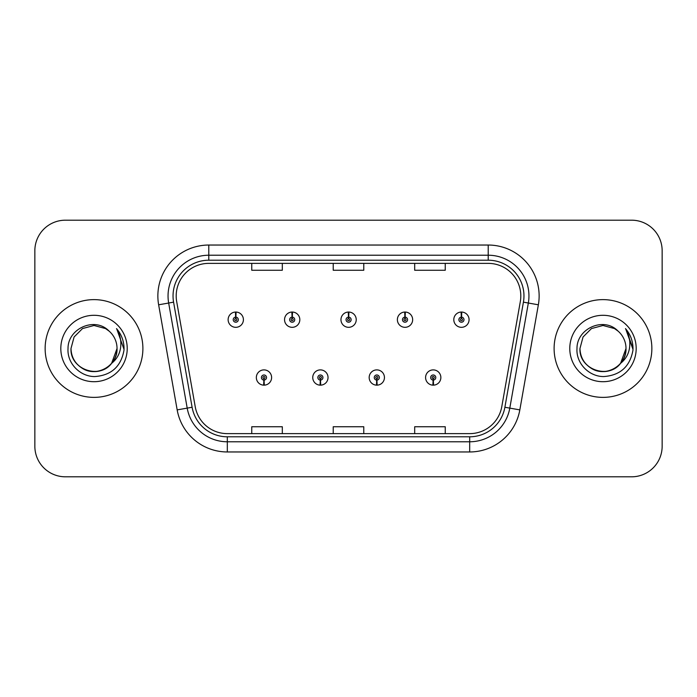 <?xml version="1.0" encoding="UTF-8"?>
<svg xmlns="http://www.w3.org/2000/svg" width="697" height="697" viewBox="0 0 697 697"><rect width="100%" height="100%" fill="white"/><g stroke="black" fill="none" stroke-linecap="round" stroke-linejoin="round"><path stroke-width="1.05" d="M320.28 380.065L320.062 385.153A7.641 7.641 0 0 0 320.725 385.153L320.507 380.065A2.544 2.544 0 0 0 322.938 377.521A2.544 2.544 0 0 0 320.393 374.977A2.544 2.544 0 0 0 317.849 377.521A2.544 2.544 0 0 0 320.28 380.065L320.35 378.541A1.019 1.019 0 0 1 319.374 377.521A1.019 1.019 0 0 1 320.393 376.502A1.019 1.019 0 0 1 321.413 377.521A1.019 1.019 0 0 1 320.437 378.541L320.507 380.065M376.702 380.065L376.476 385.153A7.641 7.641 0 0 0 377.147 385.153L376.92 380.065A2.544 2.544 0 0 0 379.36 377.521A2.544 2.544 0 0 0 376.807 374.977A2.544 2.544 0 0 0 374.263 377.521A2.544 2.544 0 0 0 376.702 380.065L376.763 378.541A1.019 1.019 0 0 1 375.788 377.521A1.019 1.019 0 0 1 376.807 376.502A1.019 1.019 0 0 1 377.826 377.521A1.019 1.019 0 0 1 376.85 378.541L376.92 380.065M433.116 380.065L432.889 385.153A7.641 7.641 0 0 0 433.56 385.153L433.334 380.065A2.544 2.544 0 0 0 435.773 377.521A2.544 2.544 0 0 0 433.229 374.977A2.544 2.544 0 0 0 430.676 377.521A2.544 2.544 0 0 0 433.116 380.065L433.185 378.541A1.019 1.019 0 0 1 432.21 377.521A1.019 1.019 0 0 1 433.229 376.502A1.019 1.019 0 0 1 434.248 377.521A1.019 1.019 0 0 1 433.273 378.541L433.334 380.065M263.867 380.065L263.64 385.153A7.641 7.641 0 0 0 264.311 385.153L264.085 380.065A2.544 2.544 0 0 0 266.524 377.521A2.544 2.544 0 0 0 263.98 374.977A2.544 2.544 0 0 0 261.427 377.521A2.544 2.544 0 0 0 263.867 380.065L263.936 378.541A1.019 1.019 0 0 1 262.961 377.521A1.019 1.019 0 0 1 263.98 376.502A1.019 1.019 0 0 1 264.999 377.521A1.019 1.019 0 0 1 264.024 378.541L264.085 380.065M292.296 317.135L292.522 312.047A7.641 7.641 0 0 0 291.851 312.047L292.078 317.135A2.544 2.544 0 0 0 289.638 319.679A2.544 2.544 0 0 0 292.182 322.223A2.544 2.544 0 0 0 294.735 319.679A2.544 2.544 0 0 0 292.296 317.135L292.226 318.66A1.019 1.019 0 0 1 293.202 319.679A1.019 1.019 0 0 1 292.182 320.698A1.019 1.019 0 0 1 291.163 319.679A1.019 1.019 0 0 1 292.139 318.66L292.078 317.135M348.709 317.135L348.936 312.047A7.641 7.641 0 0 0 348.265 312.047L348.491 317.135A2.544 2.544 0 0 0 346.052 319.679A2.544 2.544 0 0 0 348.605 322.223A2.544 2.544 0 0 0 351.149 319.679A2.544 2.544 0 0 0 348.709 317.135L348.648 318.66A1.019 1.019 0 0 1 349.624 319.679A1.019 1.019 0 0 1 348.605 320.698A1.019 1.019 0 0 1 347.585 319.679A1.019 1.019 0 0 1 348.561 318.66L348.491 317.135M405.131 317.135L405.349 312.047A7.641 7.641 0 0 0 404.687 312.047L404.905 317.135A2.544 2.544 0 0 0 402.474 319.679A2.544 2.544 0 0 0 405.018 322.223A2.544 2.544 0 0 0 407.562 319.679A2.544 2.544 0 0 0 405.131 317.135L405.062 318.66A1.019 1.019 0 0 1 406.037 319.679A1.019 1.019 0 0 1 405.018 320.698A1.019 1.019 0 0 1 403.999 319.679A1.019 1.019 0 0 1 404.974 318.66L404.905 317.135M461.545 317.135L461.771 312.047A7.641 7.641 0 0 0 461.1 312.047L461.327 317.135A2.544 2.544 0 0 0 458.887 319.679A2.544 2.544 0 0 0 461.431 322.223A2.544 2.544 0 0 0 463.984 319.679A2.544 2.544 0 0 0 461.545 317.135L461.475 318.66A1.019 1.019 0 0 1 462.451 319.679A1.019 1.019 0 0 1 461.431 320.698A1.019 1.019 0 0 1 460.412 319.679A1.019 1.019 0 0 1 461.388 318.66L461.327 317.135M235.882 317.135L236.1 312.047A7.641 7.641 0 0 0 235.438 312.047L235.656 317.135A2.544 2.544 0 0 0 233.225 319.679A2.544 2.544 0 0 0 235.769 322.223A2.544 2.544 0 0 0 238.313 319.679A2.544 2.544 0 0 0 235.882 317.135L235.813 318.66A1.019 1.019 0 0 1 236.788 319.679A1.019 1.019 0 0 1 235.769 320.698A1.019 1.019 0 0 1 234.75 319.679A1.019 1.019 0 0 1 235.725 318.66L235.656 317.135M45.139 348.5A48.877 48.877 0 0 0 94.017 397.377A48.877 48.877 0 0 0 142.894 348.5A48.877 48.877 0 0 0 94.017 299.623A48.877 48.877 0 0 0 45.139 348.5A48.877 48.877 0 0 0 94.017 397.377A48.877 48.877 0 0 0 142.894 348.5A48.877 48.877 0 0 0 94.017 299.623A48.877 48.877 0 0 0 45.139 348.5M554.106 348.5A48.877 48.877 0 0 0 602.983 397.377A48.877 48.877 0 0 0 651.861 348.5A48.877 48.877 0 0 0 602.983 299.623A48.877 48.877 0 0 0 554.106 348.5A48.877 48.877 0 0 0 602.983 397.377A48.877 48.877 0 0 0 651.861 348.5A48.877 48.877 0 0 0 602.983 299.623A48.877 48.877 0 0 0 554.106 348.5M176.193 295.955A32.585 32.585 0 0 1 208.786 263.37L488.214 263.37A32.585 32.585 0 0 1 520.311 301.609L501.779 406.708A32.585 32.585 0 0 1 469.682 433.63L227.318 433.63A32.585 32.585 0 0 1 195.221 406.708L176.69 301.609A32.585 32.585 0 0 1 176.193 295.955M173.039 295.955A35.747 35.747 0 0 0 173.579 302.158L192.111 407.257A35.747 35.747 0 0 0 227.318 436.792L469.682 436.792A35.747 35.747 0 0 0 504.889 407.257L523.421 302.158A35.747 35.747 0 0 0 488.214 260.208L208.786 260.208A35.747 35.747 0 0 0 173.039 295.955M158.637 304.798A50.916 50.916 0 0 1 208.786 245.039L488.214 245.039A50.916 50.916 0 0 1 538.363 304.798L519.831 409.888A50.916 50.916 0 0 1 469.682 451.961L227.318 451.961A50.916 50.916 0 0 1 177.169 409.888L158.637 304.798L168.665 303.029A40.731 40.731 0 0 1 208.786 255.224L488.214 255.224A40.731 40.731 0 0 1 528.335 303.029L509.803 408.12A40.731 40.731 0 0 1 469.682 441.776L227.318 441.776A40.731 40.731 0 0 1 187.197 408.12L168.665 303.029A40.731 40.731 0 0 1 168.047 295.955M662.15 250.737A30.546 30.546 0 0 0 631.604 220.191L65.396 220.191A30.546 30.546 0 0 0 34.85 250.737L34.85 446.263A30.546 30.546 0 0 0 65.396 476.809L631.604 476.809A30.546 30.546 0 0 0 662.15 446.263L662.15 250.737L662.15 446.263M333.227 263.37L333.227 270.262L363.773 270.262L363.773 263.37M251.756 263.37L251.756 270.262L282.311 270.262L282.311 263.37M414.689 263.37L414.689 270.262L445.244 270.262L445.244 263.37M363.773 433.63L363.773 426.738L333.227 426.738L333.227 433.63M282.311 433.63L282.311 426.738L251.756 426.738L251.756 433.63M445.244 433.63L445.244 426.738L414.689 426.738L414.689 433.63M34.85 250.737L34.85 446.263M631.604 220.191L65.396 220.191M65.396 476.809L631.604 476.809M243.41 319.679A7.641 7.641 0 0 0 236.1 312.047A7.641 7.641 0 0 1 243.41 319.679A7.641 7.641 0 0 1 235.769 327.32A7.641 7.641 0 0 1 228.128 319.679A7.641 7.641 0 0 1 235.438 312.047M256.339 377.521A7.641 7.641 0 0 0 263.64 385.153A7.641 7.641 0 0 1 256.339 377.521A7.641 7.641 0 0 1 263.98 369.889A7.641 7.641 0 0 1 271.612 377.521A7.641 7.641 0 0 1 264.311 385.153M299.823 319.679A7.641 7.641 0 0 0 292.522 312.047A7.641 7.641 0 0 1 299.823 319.679A7.641 7.641 0 0 1 292.182 327.32A7.641 7.641 0 0 1 284.55 319.679A7.641 7.641 0 0 1 291.851 312.047M356.237 319.679A7.641 7.641 0 0 0 348.936 312.047A7.641 7.641 0 0 1 356.237 319.679A7.641 7.641 0 0 1 348.605 327.32A7.641 7.641 0 0 1 340.964 319.679A7.641 7.641 0 0 1 348.265 312.047M412.659 319.679A7.641 7.641 0 0 0 405.349 312.047A7.641 7.641 0 0 1 412.659 319.679A7.641 7.641 0 0 1 405.018 327.32A7.641 7.641 0 0 1 397.377 319.679A7.641 7.641 0 0 1 404.687 312.047M469.072 319.679A7.641 7.641 0 0 0 461.771 312.047A7.641 7.641 0 0 1 469.072 319.679A7.641 7.641 0 0 1 461.431 327.32A7.641 7.641 0 0 1 453.799 319.679A7.641 7.641 0 0 1 461.1 312.047L461.275 316.124M312.753 377.521A7.641 7.641 0 0 0 320.062 385.153A7.641 7.641 0 0 1 312.753 377.521A7.641 7.641 0 0 1 320.393 369.889A7.641 7.641 0 0 1 328.034 377.521A7.641 7.641 0 0 1 320.725 385.153M369.175 377.521A7.641 7.641 0 0 0 376.476 385.153A7.641 7.641 0 0 1 369.175 377.521A7.641 7.641 0 0 1 376.807 369.889A7.641 7.641 0 0 1 384.448 377.521A7.641 7.641 0 0 1 377.147 385.153M425.588 377.521A7.641 7.641 0 0 0 432.889 385.153A7.641 7.641 0 0 1 425.588 377.521A7.641 7.641 0 0 1 433.229 369.889A7.641 7.641 0 0 1 440.861 377.521A7.641 7.641 0 0 1 433.56 385.153L433.386 381.085M111.659 363.294C99.436 379.804 69.796 369.244 70.998 348.5C71.303 357.178 75.145 363.825 82.507 368.434C96.857 377.626 117.819 365.524 117.035 348.5C116.721 357.178 112.888 363.825 105.526 368.434C91.176 377.626 70.214 365.524 70.998 348.5C70.214 365.524 91.176 377.626 105.526 368.434C112.888 363.825 116.721 357.178 117.035 348.5C116.721 357.178 112.888 363.825 105.526 368.434C91.176 377.626 70.214 365.524 70.998 348.5L74.082 336.991L82.507 328.566L94.017 325.482L105.526 328.566L109.098 331.11C94.966 316.299 67.775 328.496 68.027 348.5C66.947 363.303 80.085 376.668 94.757 376.563C111.285 375.369 121.025 366.587 123.988 350.225L124.04 348.5C123.953 340.946 121.435 334.316 116.504 328.609C120.259 334.769 121.583 341.399 120.468 348.5C119.396 354.538 116.46 359.469 111.659 363.294A23.018 23.018 0 0 0 117.035 348.5C116.721 357.178 112.888 363.825 105.526 368.434C91.176 377.626 70.214 365.524 70.998 348.5L74.082 336.991L82.507 328.566L94.017 325.482L105.526 328.566L109.098 331.11L105.526 328.566L94.017 325.482L82.507 328.566L74.082 336.991L70.998 348.5L74.082 336.991L82.507 328.566M117.035 348.5L111.598 363.364L117.035 348.5A23.018 23.018 0 0 0 109.098 331.11L105.526 328.566L94.017 325.482L82.507 328.566L74.082 336.991L70.998 348.5M60.813 348.5A33.203 33.203 0 0 0 94.017 381.703A33.203 33.203 0 0 0 127.22 348.5A33.203 33.203 0 0 0 94.017 315.297A33.203 33.203 0 0 0 60.813 348.5M116.721 328.862L124.022 349.371L116.721 328.862M618.065 331.11A23.018 23.018 0 0 1 626.002 348.5L620.565 363.364L626.002 348.5C625.697 357.178 621.855 363.825 614.493 368.434C600.143 377.626 579.181 365.524 579.965 348.5L583.049 336.991L591.474 328.566L602.983 325.482L614.493 328.566L618.065 331.11C603.933 316.299 576.741 328.496 576.994 348.5C575.914 363.303 589.052 376.668 603.724 376.563C620.252 375.369 629.992 366.587 632.954 350.225L633.007 348.5C632.92 340.946 630.41 334.316 625.47 328.609C629.225 334.769 630.55 341.399 629.435 348.5C628.363 354.538 625.427 359.469 620.626 363.294A23.018 23.018 0 0 0 626.002 348.5C625.697 357.178 621.855 363.825 614.493 368.434C600.143 377.626 579.181 365.524 579.965 348.5L583.049 336.991L591.474 328.566L602.983 325.482L614.493 328.566L618.065 331.11L614.493 328.566L602.983 325.482L591.474 328.566L583.049 336.991L579.965 348.5L583.049 336.991L591.474 328.566L602.983 325.482L614.493 328.566L618.065 331.11L614.493 328.566L602.983 325.482L591.474 328.566L583.049 336.991L579.965 348.5C579.181 365.524 600.143 377.626 614.493 368.434C621.855 363.825 625.697 357.178 626.002 348.5C626.786 365.524 605.824 377.626 591.474 368.434C584.112 363.825 580.279 357.178 579.965 348.5C578.763 369.244 608.403 379.804 620.626 363.294M569.78 348.5A33.203 33.203 0 0 0 602.983 381.703A33.203 33.203 0 0 0 636.187 348.5A33.203 33.203 0 0 0 602.983 315.297A33.203 33.203 0 0 0 569.78 348.5M633.007 348.5L625.915 329.123M625.688 328.862L632.989 349.371L625.688 328.862M488.214 245.039L488.214 260.208M168.665 303.029L173.579 302.158M227.318 451.961L227.318 436.792M469.682 436.792L469.682 451.961M504.889 407.257L519.831 409.888M177.169 409.888L192.111 407.257M523.421 302.158L538.363 304.798M208.786 245.039L208.786 260.208"/></g></svg>
